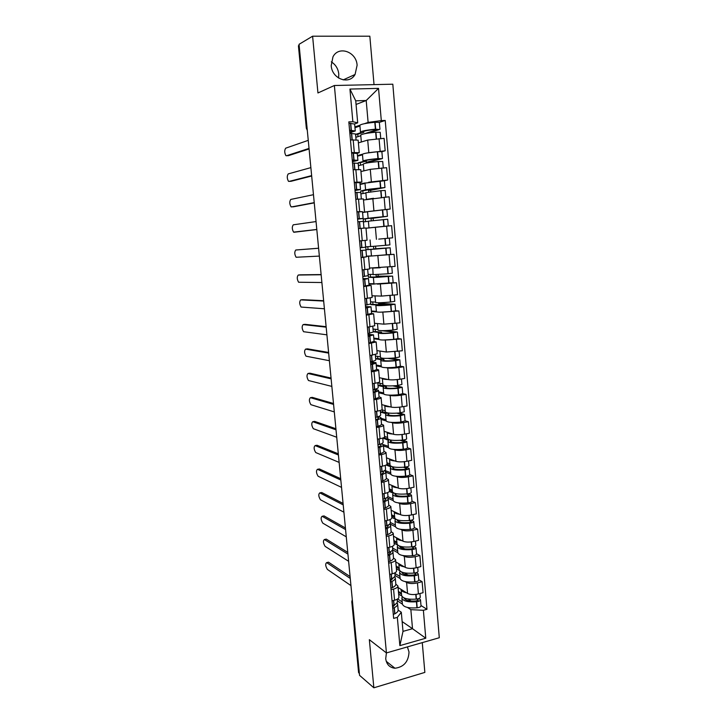 <?xml version="1.0" encoding="UTF-8"?>
<svg xmlns="http://www.w3.org/2000/svg" width="724" height="724" viewBox="0 0 724 724"><rect width="100%" height="100%" fill="white"/><g stroke="black" fill="none" stroke-linecap="round" stroke-linejoin="round"><path stroke-width="1.09" d="M331.293 61.848C335.628 64.599 338.126 68.644 338.778 73.984L338.615 78.065M331.212 65.622C331.918 79.007 349.194 85.242 355.068 74.481L357.104 65.278C356.525 51.784 338.714 45.368 332.968 56.825L331.212 65.622M386.408 652.912L385.72 658.731C386.58 664.487 389.666 667.655 394.96 668.234C403.829 667.103 408.517 661.682 409.024 651.971L407.395 646.903M374.027 84.618L369.837 36.2L312.605 36.2L299.048 44.318L359.557 675.347L373.856 687.8L424.852 672.406L422.273 642.622M386.426 652.93L439.296 637.735L392.815 84.201L334.37 85.504L386.426 652.93L369.34 639.672L373.856 687.8M312.605 36.2L317.945 92.962L334.37 85.504M298.433 45.847L306.596 128.058L307.257 129.922M299.139 45.25L298.677 45.531M359.376 673.465L358.579 672.469M398.064 587.499L407.576 593.445C410.282 594.748 413.893 594.911 418.409 593.924L423.069 592.703L422.128 581.689L417.458 582.892C412.933 583.861 409.313 583.716 406.607 582.449L405.187 581.589M395.838 584.159L397.928 585.988C397.992 587.209 396.535 588.232 393.557 589.074L394.562 600.223C397.53 599.372 398.978 598.314 398.915 597.065L397.947 586.169M394.562 600.223L392.055 600.884M418.771 579.725L422.128 581.689M393.557 589.074L391.051 589.716M400.128 578.539L395.051 575.471M395.784 561.942L405.286 567.408C407.992 568.611 411.612 568.738 416.155 567.788L420.834 566.611L419.884 555.516L415.187 556.675C410.644 557.607 407.015 557.489 404.309 556.34L402.87 555.543M389.675 574.44L392.191 573.806C395.168 573.001 396.634 572.005 396.571 570.838L395.594 559.842M416.526 553.724L419.884 555.516M393.494 557.996L395.576 559.688C395.63 560.819 394.164 561.779 391.177 562.575L388.652 563.2M397.838 552.747L392.553 549.824M393.485 536.194L402.978 541.181C405.684 542.276 409.313 542.366 413.875 541.452L418.581 540.339L417.621 529.154L412.906 530.258C408.336 531.154 404.707 531.072 402.001 530.031L400.544 529.298M387.268 547.806L389.793 547.199C392.797 546.43 394.263 545.498 394.218 544.421L393.232 533.335M414.273 527.524L417.621 529.154M391.132 531.642L393.213 533.181C393.259 534.221 391.784 535.126 388.779 535.878L386.245 536.475M395.53 526.773L389.793 523.886M391.168 510.266L400.653 514.764C403.358 515.741 407.006 515.796 411.585 514.927L416.309 513.859L415.341 502.601L410.608 503.642C406.019 504.492 402.372 504.456 399.666 503.524L398.182 502.854M384.842 520.963L387.385 520.384C390.399 519.651 391.883 518.791 391.847 517.805L390.842 506.619M411.992 501.135L415.341 502.601M388.761 505.09L390.833 506.483C390.87 507.434 389.376 508.266 386.363 508.981L383.811 509.542M411.485 495.162L412.01 501.307C411.92 502.013 410.617 502.528 408.092 502.863L407.847 502.881C399.404 503.515 394.526 502.755 393.204 500.619L388.01 498.257M388.842 484.139L398.318 488.148C401.024 489.008 404.671 489.026 409.268 488.202L414.019 487.189L413.051 475.84L408.291 476.826C403.684 477.641 400.028 477.641 397.322 476.826L395.811 476.22M382.408 493.922L384.96 493.37C387.983 492.682 389.485 491.886 389.449 490.981L388.444 479.704M409.703 474.546L413.051 475.84M386.363 478.338L388.435 479.578C388.462 480.437 386.96 481.207 383.928 481.885L381.367 482.41M390.86 474.238L385.82 472.22M386.489 457.83L395.956 461.333C398.662 462.075 402.327 462.057 406.942 461.269L411.721 460.31L410.734 448.88L405.956 449.812C401.322 450.59 397.657 450.627 394.951 449.921L393.404 449.387M379.946 466.663L382.507 466.156C385.557 465.505 387.059 464.772 387.041 463.966L386.019 452.581M407.395 447.767L410.734 448.88M383.946 451.387L386.01 452.473C386.037 453.242 384.516 453.939 381.467 454.572L378.896 455.07M388.507 447.685L383.467 445.93M380.082 444.292L381.068 445.097C381.168 445.722 380.209 446.382 378.172 447.052M384.127 431.323L393.575 434.31C396.281 434.943 399.956 434.88 404.598 434.128L409.395 433.233L408.408 421.721L403.603 422.59C398.951 423.323 395.277 423.395 392.571 422.816L390.969 422.345M377.466 439.206L380.046 438.726C383.105 438.111 384.625 437.45 384.607 436.735L383.584 425.25M405.069 420.78L408.408 421.721M381.521 424.228L383.575 425.16C383.584 425.83 382.064 426.463 378.996 427.06L376.408 427.522M404.535 414.562L405.078 420.87L400.834 422.101C392.308 422.789 387.403 422.391 386.127 420.906L381.096 419.449M381.738 404.616L391.186 407.087C393.892 407.603 397.576 407.503 402.236 406.788L407.06 405.956L406.064 394.345L401.232 395.159C396.562 395.856 392.87 395.965 390.164 395.503L388.498 395.105M374.969 411.54L377.557 411.087C380.634 410.517 382.172 409.92 382.163 409.304L381.123 397.72M402.725 393.584L406.064 394.345M379.068 396.87L381.123 397.639C381.123 398.209 379.584 398.779 376.507 399.331L373.91 399.766M383.738 393.974L378.706 392.77M379.34 377.711L388.77 379.657C391.476 380.046 395.168 379.91 399.856 379.24L404.698 378.462L403.693 366.769L398.843 367.521C394.146 368.172 390.453 368.326 387.747 367.982L385.983 367.665M372.453 383.648L375.059 383.231C378.145 382.706 379.693 382.182 379.693 381.666L378.652 369.973M399.811 359.819L400.363 366.226L403.693 366.769M376.589 369.294L378.643 369.901C378.643 370.38 377.086 370.878 373.991 371.385L371.385 371.792M400.363 366.226L396.064 367.231C387.476 367.946 382.562 367.792 381.322 366.778L376.299 365.901M376.923 350.606L386.344 352.018L402.327 350.769L401.313 338.986L383.385 340.018M369.919 355.547L377.213 353.81L376.154 342.009M397.431 332.126L397.983 338.597L401.313 338.986M374.1 341.511L376.154 341.954L368.833 343.592M378.914 339.456L373.874 338.823M374.489 323.293L383.892 324.162L399.929 322.85L398.915 310.976L380.643 312.171M367.358 327.23L374.706 325.737L373.638 313.836M375.566 302.071L370.643 301.836L370.896 304.641L376.561 304.94L375.865 305.338C377.068 305.827 382.001 305.691 390.661 304.931L395.023 304.207L395.585 310.759L398.915 310.976M371.575 313.519L373.638 313.791L366.272 315.184M376.498 311.881L371.43 311.546M372.027 295.781L381.421 296.098L397.521 294.722L396.49 282.758L377.494 284.134M364.778 298.686L372.181 297.446L371.104 285.437M393.123 282.74L396.49 282.758M368.987 285.31L371.104 285.41L363.683 286.55M374.163 284.107L368.978 284.061M369.557 268.061L395.087 266.387L394.055 254.323L366.498 256.368M362.19 269.925L369.638 268.939L368.552 256.821M390.118 254.531L394.055 254.323M366.063 256.902L361.086 257.69M378.743 239.11L392.643 237.816L391.603 225.671L366 228.241M359.575 240.947L367.068 240.214L365.982 227.988L358.452 228.603M362.552 212.277L390.173 209.037L389.123 196.783L363.484 200.005M356.932 211.716L362.181 211.643M386.516 209.571L390.173 209.037M364.489 211.245L363.394 198.937L355.81 199.281M368.706 182.213L387.684 180.023L386.625 167.678L370.272 169.335L360.95 171.552M360.018 184.041L365.131 182.964M354.271 182.258L361.882 182.068L359.81 182.611M384.353 180.71L387.684 180.023M361.882 182.041L360.778 169.66L353.14 169.733M366.679 153.054L385.177 150.782L384.109 138.347L367.702 140.067L358.389 142.881M357.475 155.588L362.489 154.212M351.593 152.574L359.258 152.655L357.24 153.37M362.452 154.357L362.443 154.284C363.557 153.443 368.525 152.583 377.358 151.714L381.874 151.687L385.177 150.782M359.258 152.61L358.145 140.148L350.452 139.94M402.128 621.563L412.517 628.704L410.852 609.653L407.476 607.454M402.399 604.142L397.322 600.83M398.164 610.124L401.304 612.233L403.006 631.364L412.517 628.704L425.775 638.224L399.865 645.627L397.331 617.382L401.304 612.233M356.063 104.455L366.199 100.509L355.737 100.817L357.701 122.836L352.859 121.732L348.823 121.885L393.639 618.386L397.331 617.382M352.859 121.732L349.936 89.07L378.534 88.382L381.304 120.609L368.118 122.419L366.199 100.509L378.534 88.382M410.852 609.653L423.377 610.287L426.97 609.309L385.222 120.465L381.304 120.609M423.377 610.287L425.775 638.224M354.905 126.926L359.882 125.225M364.344 123.713L368.118 122.419M357.701 122.836L354.624 123.913M420.997 605.536L426.97 609.309M359.873 125.379L359.864 125.288C360.959 124.175 365.937 123.18 374.806 122.284L379.349 122.392L385.222 120.465M399.865 645.627L403.006 631.364M355.737 100.817L349.936 89.07M395.367 604.25L392.625 607.219M327.773 562.358L326.678 562.62C325.185 563.788 325.42 566.059 327.402 569.435L350.95 585.598M397.186 599.228L397.358 601.164C397.53 602.495 396.444 603.771 394.091 604.993L392.48 605.59M392.725 608.269L394.327 607.671C396.68 606.45 397.775 605.164 397.594 603.816L397.005 602.676M397.621 604.115L398.137 609.87C398.318 611.237 397.232 612.54 394.879 613.78L393.277 614.386M402.236 596.721L401.874 598.214C403.25 601.146 408.101 602.332 416.427 601.771L416.671 601.744C419.151 601.382 420.427 600.721 420.499 599.771L418.934 598.486M420.508 599.87L421.015 605.798C420.952 606.766 419.676 607.427 417.196 607.789L416.952 607.816C408.635 608.377 403.784 607.164 402.408 604.196L402.381 603.906M419.956 593.517L420.273 597.128C420.201 598.069 418.924 598.721 416.445 599.083L416.191 599.11C407.865 599.671 403.015 598.504 401.639 595.599L401.621 595.309M416.979 599.01L418.255 599.961L416.155 600.947C409.259 601.409 405.241 600.431 404.092 598.006L404.083 597.943M405.015 598.305L405.114 599.4M350.271 578.458L326.732 562.657M398.643 594.06L401.784 596.06M401.449 593.381L398.417 591.463M402.209 601.925L397.63 598.965M406.544 592.793C403.259 592.114 401.449 591.056 401.114 589.608L401.087 589.39M411.259 601.065L408.037 599.01M401.512 594.133L398.625 592.304L398.562 591.553M350.09 576.585L328.56 562.222M393.023 578.25L390.263 581.028M325.519 539.289L324.424 539.543C322.895 540.738 323.13 543.009 325.121 546.376L348.624 561.299M394.824 572.874L395.023 575.137C395.195 576.385 394.091 577.58 391.729 578.729L390.109 579.3M390.354 582.005L391.974 581.435C394.336 580.277 395.44 579.073 395.268 577.815L394.589 576.666M395.295 578.096L395.811 583.915C395.983 585.191 394.888 586.422 392.526 587.589L390.906 588.169M400.046 571.055L399.594 572.566C400.96 575.29 405.82 576.358 414.173 575.779L414.418 575.752C416.906 575.399 418.191 574.784 418.264 573.897L416.49 572.575M418.273 573.987L418.789 579.969C418.716 580.865 417.44 581.499 414.952 581.852L414.698 581.879C406.354 582.449 401.494 581.354 400.128 578.585L400.11 578.313M417.712 567.399L418.038 571.227C417.965 572.105 416.68 572.729 414.182 573.073L413.938 573.1C405.585 573.679 400.725 572.621 399.358 569.924L399.34 569.661M414.463 573.046L416.019 574.087L413.902 575.01C406.978 575.499 402.96 574.603 401.82 572.349L401.802 572.096M402.725 572.431L402.834 573.643M347.936 554.104L324.442 539.552L326.262 539.118M396.381 568.702L399.675 570.639M399.177 567.86L396.155 566.096M399.947 576.467L394.87 573.426M404.273 566.829C400.969 566.213 399.15 565.236 398.824 563.887L398.806 563.679M408.173 575.091L404.309 572.829M399.259 568.756L396.381 567.064L396.299 566.177M347.764 552.367L326.28 539.127M390.607 551.643L390.652 551.824C390.788 552.792 389.865 553.724 387.883 554.629M323.266 516.049L322.135 516.293C320.596 517.542 320.822 519.832 322.804 523.153L346.28 536.837M392.444 546.312L392.68 548.928C392.842 550.077 391.729 551.19 389.34 552.276L387.72 552.81M387.964 555.543L389.593 555C391.974 553.905 393.087 552.783 392.924 551.625L392.127 550.457M392.942 551.878L393.476 557.77C393.639 558.955 392.526 560.095 390.146 561.2L388.526 561.752M397.865 545.208L397.304 546.72C398.653 549.235 403.512 550.195 411.902 549.597L412.146 549.57C414.644 549.226 415.938 548.647 416.019 547.824L413.983 546.475M416.029 547.905L416.544 553.941C416.472 554.774 415.178 555.371 412.68 555.715L412.436 555.742C404.055 556.331 399.196 555.344 397.838 552.783L397.82 552.53M415.44 541.081L415.793 545.136C415.703 545.95 414.418 546.529 411.911 546.873L411.666 546.901C403.277 547.498 398.408 546.557 397.069 544.059L397.042 543.814M411.866 546.882L413.766 548.014L411.63 548.892C404.689 549.389 400.662 548.593 399.539 546.502L399.539 546.077M400.426 546.358L400.544 547.697M345.583 529.588L322.135 516.293M394.109 543.163L397.802 545.154M396.897 542.149L393.874 540.538M397.666 550.819L392.598 548.032M401.983 540.665C398.662 540.122 396.843 539.226 396.526 537.977L396.508 537.787M404.852 548.91L400.435 546.529M396.987 543.19L394.109 541.652L394.019 540.611M345.429 527.986L323.981 515.886M388.136 525.072L388.281 525.443C388.408 526.33 387.476 527.19 385.485 528.04M321.003 492.637L319.818 492.881C318.288 494.193 318.506 496.492 320.451 499.768L343.918 512.203M390.055 519.551L390.317 522.511C390.471 523.57 389.349 524.61 386.942 525.624L385.313 526.131M385.557 528.873L387.195 528.366C389.593 527.344 390.716 526.303 390.562 525.235L389.621 524.058M390.58 525.47L391.114 531.425C391.268 532.511 390.146 533.579 387.756 534.611L386.127 535.136M391.811 517.443L395.576 519.28L394.987 520.692C396.327 522.99 401.196 523.841 409.612 523.226L409.856 523.199C412.372 522.864 413.666 522.312 413.757 521.551L411.395 520.176M413.766 521.633L414.291 527.715C414.2 528.493 412.906 529.045 410.399 529.389L410.146 529.416C401.739 530.022 396.87 529.154 395.53 526.801L395.512 526.565M413.151 514.574L413.522 518.855C413.431 519.606 412.137 520.149 409.621 520.484L409.377 520.511C400.96 521.126 396.082 520.294 394.752 518.004L394.734 517.787M409.187 520.529L411.485 521.751L409.35 522.574C402.381 523.081 398.345 522.384 397.232 520.475L397.313 519.868M398.1 520.094L398.227 521.561M343.212 504.899L319.818 492.881M394.598 516.257L391.575 514.791M395.367 524.99L390.308 522.457M399.684 514.302C396.345 513.832 394.517 513.026 394.209 511.886L394.191 511.696M401.123 522.457L398.182 521.018M394.698 517.443L391.829 516.049L391.72 514.864M343.076 503.424L321.673 492.501M385.584 498.32L385.892 498.854C386.019 499.66 385.068 500.456 383.068 501.252M318.732 469.071L317.492 469.315C315.972 470.681 316.171 472.989 318.089 476.229L341.538 487.388M387.639 492.591L387.937 495.904C388.082 496.872 386.942 497.822 384.525 498.764L382.887 499.243M383.132 502.013L384.779 501.533C387.186 500.583 388.326 499.614 388.182 498.646L387.041 497.469M388.2 498.863L388.743 504.881C388.888 505.877 387.756 506.863 385.34 507.832L383.702 508.311M389.349 491.469L393.259 493.18L392.661 494.465C393.983 496.555 398.861 497.279 407.304 496.646L407.558 496.628C410.074 496.293 411.386 495.786 411.476 495.098L408.698 493.678M392.661 494.465L393.186 500.411M410.852 487.858L411.241 492.374C411.142 493.053 409.838 493.56 407.313 493.886L407.069 493.913C398.616 494.546 393.738 493.831 392.417 491.768L392.399 491.56M406.39 493.976L409.196 495.288L407.051 496.058C400.055 496.583 396.01 495.985 394.906 494.248L395.132 493.478M395.766 493.632L395.901 495.234M340.832 480.039L317.492 469.315M392.281 490.166L389.259 488.863M393.06 498.972L387.82 496.61M397.367 487.75C394.01 487.352 392.182 486.637 391.874 485.596L391.856 485.415M392.399 491.506L389.521 490.257L389.403 488.926M340.705 478.7L319.347 468.953M382.924 471.396L383.485 472.066C383.602 472.799 382.652 473.523 380.625 474.256M380.688 474.944L382.344 474.491C384.77 473.614 385.919 472.736 385.783 471.858L384.363 470.681M316.451 445.351L315.139 445.595C313.628 447.016 313.818 449.333 315.709 452.536L339.14 462.41M385.204 465.423L385.539 469.098C385.675 469.966 384.525 470.835 382.091 471.704L380.435 472.148M385.802 472.048L386.344 478.148C386.48 479.044 385.34 479.94 382.915 480.836L381.267 481.288M386.118 465.025L390.924 466.88L390.317 468.048C391.621 469.921 396.508 470.528 404.978 469.876L405.232 469.849C407.766 469.532 409.078 469.061 409.178 468.437L405.865 466.98M409.187 468.5L409.721 474.691C409.621 475.333 408.3 475.813 405.775 476.139L405.521 476.157C397.06 476.808 392.173 476.166 390.86 474.247L390.851 474.057M408.535 460.953L408.942 465.695C408.843 466.31 407.522 466.781 404.988 467.098L404.743 467.125C396.263 467.776 391.376 467.17 390.073 465.324L390.055 465.143M403.458 467.242L406.897 468.636L404.725 469.351C397.711 469.885 393.657 469.378 392.571 467.831L393.032 466.908M393.404 466.98L393.557 468.709M338.434 455.007L315.139 445.595M389.946 463.894L386.933 462.745M390.734 472.754L384.788 470.392M395.042 460.989C391.657 460.672 389.82 460.048 389.521 459.116L389.503 458.944M390.091 465.387L387.204 464.283L387.078 462.799M338.316 453.803L317.003 445.251M378.227 447.667L379.892 447.251C382.335 446.437 383.494 445.649 383.367 444.871L381.53 443.712M314.153 421.477L312.777 421.712C311.284 423.196 311.456 425.522 313.311 428.689L336.732 437.251M382.761 438.047L383.123 442.093C383.24 442.853 382.082 443.64 379.638 444.446L377.973 444.853M383.385 445.043L383.937 451.206C384.064 452.002 382.906 452.817 380.462 453.64L378.806 454.066M382.833 438.02L388.58 440.391L387.946 441.432C389.241 443.079 394.137 443.577 402.635 442.907L402.888 442.88C405.431 442.572 406.752 442.138 406.861 441.577L402.816 440.083M406.87 441.631L407.404 447.885C407.304 448.455 405.974 448.898 403.44 449.206L403.187 449.233C394.689 449.894 389.793 449.378 388.507 447.676L388.489 447.504M406.191 433.839L406.626 438.816C406.517 439.359 405.196 439.794 402.653 440.102L402.399 440.129C393.892 440.798 388.996 440.319 387.702 438.69L387.693 438.527M400.309 440.31L404.571 441.785L402.39 442.436C395.349 442.988 391.286 442.581 390.218 441.215L391.032 440.156L391.195 441.984M336.017 429.803L312.777 421.712M387.593 437.414L384.58 436.436M388.39 446.346L383.213 444.563M392.716 434.038C389.295 433.794 387.44 433.26 387.15 432.427L387.132 432.273M388.055 439.169L384.869 438.12L384.725 436.482M335.909 428.735L314.65 421.386M382.878 438.5L384.869 438.12M376.942 417.033L378.625 417.884C378.715 418.454 377.747 419.033 375.702 419.649M375.747 420.182L377.421 419.793C379.883 419.06 381.05 418.354 380.933 417.676L378.444 416.553M311.845 397.44L310.397 397.675C308.913 399.223 309.076 401.558 310.895 404.68L334.298 411.92M380.29 410.463L380.679 414.879C380.797 415.54 379.629 416.237 377.168 416.97L375.494 417.35M380.951 417.829L381.503 424.056C381.629 424.762 380.453 425.486 378 426.237L376.326 426.626M380.362 410.445L380.516 412.119L386.209 413.703L385.566 414.617C386.842 416.047 391.747 416.418 400.281 415.73L404.526 414.517L399.458 412.988M385.566 414.617L386.109 420.762M403.838 406.517L404.291 411.73L400.037 412.924C391.494 413.612 386.589 413.259 385.322 411.856L385.313 411.721M396.843 413.178L402.227 414.725L400.037 415.323C392.969 415.893 388.906 415.585 387.847 414.399L388.679 413.467L388.815 415.069M333.583 404.417L310.397 397.675M385.222 410.752L381.82 409.82M386.019 419.748L380.987 418.282M390.372 406.87C386.915 406.707 385.05 406.264 384.761 405.549L384.752 405.404M388.679 413.467L382.525 411.766L382.363 409.974M333.493 403.494L312.279 397.367M380.516 412.119L382.525 411.766M373.068 389.621L376.163 390.489C376.254 390.969 375.267 391.485 373.204 392.028M373.249 392.48L374.932 392.137C377.403 391.467 378.589 390.851 378.48 390.281L374.86 389.231M309.519 373.24L307.999 373.475C306.524 375.077 306.686 377.43 308.469 380.516L331.854 386.408M377.801 382.67L378.227 387.458C378.335 388.019 377.15 388.634 374.67 389.286L372.987 389.63M378.489 390.408L379.059 396.707C379.168 397.304 377.991 397.947 375.512 398.625L373.837 398.978M382.833 383.883L377.892 382.806L378.136 385.539L383.82 386.815L383.168 387.602C384.426 388.806 389.331 389.05 397.901 388.345L402.182 387.25L395.648 385.702M402.182 387.295L402.734 393.648L398.462 394.77C389.901 395.467 384.987 395.195 383.729 393.947L383.72 393.82M401.467 378.987L401.938 384.444L397.657 385.521C389.087 386.227 384.173 386.001 382.924 384.824L382.915 384.706M392.87 385.865L399.63 387.34L397.666 388.001C390.571 388.589 386.498 388.381 385.449 387.385L386.299 386.58L386.426 387.937M331.13 378.851L307.999 373.475M383.639 392.951L378.616 391.756M388.037 379.503C384.534 379.421 382.634 379.077 382.353 378.471L382.353 378.326M386.299 386.58L380.154 385.213L379.982 383.258M331.049 378.064L309.89 373.186M378.136 385.539L380.154 385.213M370.516 362.217L373.684 362.887L370.697 364.199M370.733 364.57L372.417 364.262C374.914 363.674 376.109 363.14 376.009 362.67L370.48 361.819M307.184 348.887L305.591 349.113C304.125 350.778 304.27 353.14 306.026 356.19L329.393 360.715M375.294 354.66L375.756 359.828C375.856 360.29 374.661 360.805 372.163 361.385L370.471 361.701M376.018 362.778L376.589 369.149C376.688 369.647 375.503 370.19 373.005 370.797L371.322 371.122M380.435 356.814L375.494 356.018L375.738 358.778L381.421 359.728L380.752 360.389C381.991 361.357 386.906 361.475 395.503 360.751L399.811 359.783L391.014 358.244M380.752 360.389L381.313 366.67M399.078 351.249L399.567 356.95L395.259 357.909C386.661 358.633 381.738 358.525 380.498 357.584L380.489 357.484M387.901 358.371L397.25 359.891L395.277 360.471C388.154 361.077 384.073 360.977 383.041 360.172L383.91 359.493L384.01 360.615M328.66 353.104L305.591 349.113M381.24 365.946L376.218 365.041M385.72 351.918L379.937 351.059M383.91 359.493L377.765 358.471L377.575 356.353M328.596 352.461L307.492 348.841M375.738 358.778L377.765 358.471M368.027 334.606L371.186 335.067L368.163 336.162M368.19 336.452L373.521 334.85L368 334.298M304.831 324.37L303.157 324.587C301.709 326.316 301.845 328.687 303.564 331.71L326.904 334.832M372.769 326.424L373.267 331.981L367.928 333.556M373.53 334.931L374.1 341.375L368.788 343.049M378.009 329.547L373.077 329.031L373.331 331.809L378.996 332.434L378.317 332.968C379.539 333.701 384.462 333.692 393.096 332.95L396.924 331.954L384.444 330.633M397.983 338.597L393.657 339.475C385.041 340.208 380.118 340.19 378.887 339.402L378.878 339.321M396.671 323.293L397.177 329.248L392.842 330.09C384.209 330.832 379.286 330.85 378.064 330.144L378.055 330.072M380.969 330.642L394.861 332.244L392.861 332.732C385.72 333.348 381.639 333.357 380.616 332.75L381.494 332.198L381.575 333.076M326.171 327.167L303.157 324.587M378.824 338.751L373.81 338.126M383.458 324.126L377.503 323.574M381.494 332.198L375.367 331.529L375.159 329.248M326.126 326.678L305.066 324.343M380.978 330.759L381.702 330.66M373.331 331.809L375.367 331.529M365.511 306.786L368.661 307.03L365.611 307.899M365.629 308.107L371.014 306.813L365.493 306.569M302.469 299.691L300.713 299.899C299.284 301.682 299.41 304.071 301.094 307.057L324.406 308.777M370.217 297.98L370.751 303.926L365.367 305.184M371.014 306.876L371.602 313.392L366.235 314.759M395.585 310.759L391.232 311.51C382.58 312.261 377.647 312.37 376.435 311.818L376.435 311.763M394.236 295.121L394.77 301.338L390.408 302.044C381.747 302.813 376.815 302.958 375.611 302.496L375.602 302.442M378.507 302.768L378.589 303.682L392.689 304.424L379.068 304.704L379.123 305.329M323.664 301.057L300.713 299.899M376.389 311.338L371.385 311.003M381.331 296.098L375.077 295.881M395.023 304.207L380.616 303.428L380.553 302.723M379.068 304.704L372.941 304.388L372.724 301.935M323.637 300.713L302.632 299.673M378.589 303.682L380.616 303.428M370.896 304.641L372.941 304.388M362.986 278.758L366.127 278.785L363.041 279.419M363.059 279.545L368.48 278.568L362.968 278.622M300.089 274.839L298.252 275.039C296.831 276.885 296.949 279.292 298.605 282.242L321.89 282.523M367.656 269.31L368.217 275.654L362.787 276.595M368.489 278.604L369.077 285.193L363.656 286.242M373.113 274.387L368.199 274.45L368.444 277.265L373.385 277.5L392.598 276.106L378.218 276.179L378.073 274.577M392.598 276.116L393.168 282.695L373.964 283.989M391.793 266.74L392.345 273.21L387.955 273.79L373.132 274.631L372.742 267.98M376.018 274.677L376.172 276.405L390.254 276.315L376.652 277.373M321.148 274.749L298.252 275.039M373.937 283.727L368.941 283.69M380.263 267.762L372.552 268.079M375.213 267.916L377.258 267.862M376.616 277.002L370.507 277.039L370.272 274.423M321.13 274.559L300.179 274.83M376.172 276.405L378.218 276.179M368.444 277.265L370.507 277.039M360.434 250.513L365.937 250.097L360.434 250.468M318.605 248.26L295.772 250.006C294.369 251.925 294.478 254.341 296.098 257.264L319.356 256.088M365.068 240.468L365.674 247.165L360.19 247.789M365.937 250.106L366.534 256.776L361.068 257.509M370.634 246.495L365.729 246.848L365.982 249.689L370.896 249.445L390.155 247.78L375.792 248.721L375.575 246.205M390.155 247.789L390.734 254.432L371.475 256.015M389.331 238.205L389.91 244.866L385.485 245.318L370.643 246.558L370.055 239.961M373.521 246.377L373.747 248.929L387.802 247.997L374.163 249.201M371.466 255.907L366.48 256.16M374.145 249.083L368.045 249.49L367.792 246.703M318.605 248.214L295.772 250.006M373.747 248.929L375.792 248.721M365.982 249.689L368.045 249.49M357.575 218.811L360.724 218.675L357.602 219.11M357.602 219.173L363.104 218.458L357.566 218.748M363.828 228.132L360.805 228.395M316.044 221.571L293.283 224.811C291.89 226.784 291.98 229.218 293.573 232.114L316.804 229.463M363.104 218.44L362.498 211.707L356.95 211.924M357.837 221.734L363.367 221.408L363.964 228.123M368.978 227.816L368.389 221.182L387.693 219.236L388.272 225.933L366 228.205M373.312 220.558L373.104 218.214L387.44 216.304L368.127 218.268L363.24 219.046L363.493 221.906L368.398 221.282M387.44 216.295L386.86 209.589L382.67 209.851L367.539 211.625L368.127 218.268M371.919 227.58L385.476 226.214M367.548 211.788L362.57 212.521M387.621 226.024L388.272 225.942M371.394 217.888L385.077 216.521L371.041 218.386L371.258 220.784M365.557 221.644L365.312 218.865L371.403 218.06M294.016 232.259L316.813 229.535M373.104 218.214L371.041 218.386M365.312 218.865L363.24 219.046M354.941 189.625L358.127 189.742L355.013 190.403M355.022 190.557L360.516 189.516L354.923 189.48M313.465 194.693L290.767 199.435C289.392 201.48 289.473 203.933 291.03 206.802L293.356 206.802M360.507 189.48L359.9 182.71L354.308 182.602M355.194 192.493L360.778 192.493L361.348 198.901M373.53 198.267L366.453 199.381L365.855 192.702L381.005 190.656L385.213 190.475L385.783 197.037M370.769 191.77L370.643 190.322L384.96 187.516L365.593 189.769L360.733 191.027L360.986 193.914L365.882 192.991M384.96 187.498L384.381 180.747L365.005 183.109M369.521 198.955L370.398 198.801M291.51 206.937L314.234 202.639M365.032 183.416L360.063 184.457M368.86 189.254L382.589 187.733L368.57 190.466L368.715 192.059M363.05 193.525L362.815 190.883L368.896 189.697M293.464 206.793L314.252 202.865M370.643 190.322L368.57 190.466M362.815 190.883L360.733 191.027M352.28 160.221L355.511 160.574L352.398 161.479M352.416 161.724L357.9 160.357L352.262 159.986M310.877 167.624L288.243 173.896C286.876 175.995 286.948 178.466 288.478 181.308L290.767 181.326M357.891 160.285L357.285 153.497L351.638 153.045M352.534 163.018L358.172 163.352L358.715 169.452M363.312 164.058L363.303 163.995C364.425 163.235 369.394 162.429 378.218 161.561L382.715 161.488L383.267 167.887M370.091 169.38L363.964 170.837M368.217 162.755L368.172 162.221L381.982 158.71L377.955 158.565C369.131 159.425 364.163 160.257 363.041 161.036L363.819 161.343L358.199 162.8L358.461 165.706L363.348 164.475M288.985 181.443L311.637 175.624M362.489 154.827L357.529 156.185M366.308 160.402L366.371 161.108L365.403 160.828C366.326 160.167 370.453 159.488 377.756 158.773L379.847 158.828L366.091 162.339L366.154 163.117M360.525 165.19L360.299 162.683L366.371 161.108M290.948 181.317L311.673 176.013M368.172 162.221L366.091 162.339M360.299 162.683L358.199 162.8M349.611 130.573L352.869 131.189L349.764 132.32M349.801 132.664L355.267 130.963L349.583 130.248M308.261 140.347L285.69 148.176C284.342 150.339 284.414 152.836 285.908 155.642L288.152 155.687M355.258 130.872L354.651 124.048L348.95 123.261M349.855 133.307L355.538 133.985L356.054 139.759M360.742 135.153L360.733 135.071C361.837 134.049 366.815 133.098 375.666 132.211L380.2 132.275L380.733 138.501M367.222 140.212L361.376 141.985M368.281 133.08L379.466 129.533L375.403 129.189C366.543 130.076 361.566 131.044 360.471 132.094L361.258 132.546L355.656 134.356L355.918 137.288L360.796 135.741M286.442 155.778L309.03 148.411M359.937 126.021L354.977 127.695M363.738 131.334L363.828 132.311L362.833 131.877C363.756 131.008 367.873 130.202 375.213 129.469L377.322 129.623L364.19 133.804M357.973 136.637L357.765 134.266L363.828 132.311M288.414 155.669L309.085 148.963M357.765 134.266L355.656 134.356M367.702 140.067L368.788 152.474M370.272 169.335L371.358 181.652M372.824 198.376L373.901 210.594M375.367 227.191L376.426 239.318M377.874 255.789L378.933 267.817M380.372 284.161L381.421 296.098M382.851 312.316L383.892 324.162M385.304 340.262L386.344 352.018M387.747 367.982L388.77 379.657M390.164 395.503L391.186 407.087M392.571 422.816L393.575 434.31M394.951 449.921L395.956 461.333M397.322 476.826L398.318 488.148M399.666 503.524L400.653 514.764M402.001 530.031L402.978 541.181M404.309 556.34L405.286 567.408M406.607 582.449L407.576 593.445M355.846 169.561L356.977 182.077M358.507 199.082L359.62 211.499M361.131 228.359L362.244 240.685M363.747 257.418L364.842 269.636M366.335 286.242L367.43 298.369M368.905 314.84L369.991 326.877M371.457 343.221L372.534 355.167M373.991 371.385L375.059 383.231M376.507 399.331L377.557 411.087M378.996 427.06L380.046 438.726M381.467 454.572L382.507 466.156M383.928 481.885L384.96 493.37M386.363 508.981L387.385 520.384M388.779 535.878L389.793 547.199M391.177 562.575L392.191 573.806M353.176 139.813L354.308 152.429M381.602 167.986L382.67 180.357M384.118 197.163L385.177 209.435M386.625 226.105L387.675 238.287M389.105 254.83L390.146 266.912M391.566 283.328L392.607 295.32M394.01 311.61L395.042 323.51M396.435 339.674L397.458 351.484M398.843 367.521L399.856 379.24M401.232 395.159L402.236 406.788M403.603 422.59L404.598 434.128M405.956 449.812L406.942 461.269M408.291 476.826L409.268 488.202M410.608 503.642L411.585 514.927M412.906 530.258L413.875 541.452M415.187 556.675L416.155 567.788M417.458 582.892L418.409 593.924M379.059 138.583L380.136 151.054M352.371 600.35L358.887 673.039M352.57 602.468L351.792 601.707L358.588 672.551M307.057 127.886L306.343 128.229L307.293 130.329M393.512 600.495L393.919 605.074M394.164 607.753L394.716 613.871M394.327 607.671L394.879 613.78M416.427 601.771L416.952 607.816M416.671 601.744L417.196 607.789M416.038 594.386L416.445 599.083M418.001 599.653L418.065 600.359M393.684 600.449L394.091 604.993M415.784 594.422L416.191 599.11M391.132 574.078L391.557 578.811M391.802 581.517L392.354 587.671M391.974 581.435L392.526 587.589M414.173 575.779L414.698 581.879M414.418 575.752L414.952 581.852M413.766 568.231L414.182 573.073M415.766 573.797L415.82 574.458M391.304 574.032L391.729 578.729M413.522 568.268L413.938 573.1M388.734 547.453L389.177 552.349M389.422 555.073L389.983 561.281M389.593 555L390.146 561.2M411.902 549.597L412.436 555.742M412.146 549.57L412.68 555.715M411.476 541.887L411.911 546.873M413.513 547.751L413.567 548.358M388.906 547.407L389.34 552.276M411.232 541.914L411.666 546.901M386.317 520.628L386.779 525.696M387.023 528.439L387.584 534.683M387.195 528.366L387.756 534.611M409.612 523.226L410.146 529.416M409.856 523.199L410.399 529.389M409.178 515.343L409.621 520.484M411.241 521.506L411.286 522.067M386.489 520.592L386.942 525.624M408.924 515.37L409.377 520.511M383.883 493.605L384.353 498.836M384.607 501.596L385.177 507.895M384.779 501.533L385.34 507.832M407.304 496.646L407.847 502.881M407.558 496.628L408.092 502.863M406.861 488.591L407.313 493.886M408.951 495.071L408.997 495.587M384.055 493.569L384.525 498.764M406.607 488.628L407.069 493.913M381.43 466.365L381.919 471.767M382.172 474.555L382.743 480.899M382.344 474.491L382.915 480.836M404.978 469.876L405.521 476.157M405.232 469.849L405.775 476.139M404.517 461.65L404.988 467.098M406.644 468.437L406.689 468.899M381.611 466.337L382.091 471.704M404.264 461.677L404.743 467.125M378.96 438.925L379.466 444.5M379.72 447.305L380.29 453.695M379.892 447.251L380.462 453.64M402.635 442.907L403.187 449.233M402.888 442.88L403.44 449.206M402.164 434.5L402.653 440.102M379.141 438.898L379.638 444.446M401.911 434.527L402.399 440.129M376.471 411.277L376.987 417.015M377.24 419.848L377.828 426.291M377.421 419.793L378 426.237M400.281 415.73L400.834 422.101M400.535 415.703L401.087 422.083M399.793 407.141L400.291 412.906M376.652 411.241L377.168 416.97M399.53 407.169L400.037 412.924M373.964 383.412L374.498 389.331M374.751 392.182L375.34 398.671M374.932 392.137L375.512 398.625M397.901 388.345L398.462 394.77M398.155 388.317L398.716 394.743M397.395 379.575L397.91 385.503M374.136 383.376L374.67 389.286M397.141 379.602L397.657 385.521M371.439 355.33L371.982 361.43M372.245 364.299L372.833 370.842M372.417 364.262L373.005 370.797M395.503 360.751L396.064 367.231M395.766 360.724L396.327 367.204M394.987 351.792L395.512 357.882M371.611 355.303L372.163 361.385M394.734 351.819L395.259 357.909M368.887 327.022L369.448 333.312M369.711 336.198L370.308 342.796M369.892 336.171L370.48 342.76M393.096 332.95L393.657 339.475M393.349 332.922L393.919 339.447M392.562 323.8L393.105 330.063M369.068 327.004L369.629 333.275M392.299 323.827L392.842 330.09M366.317 298.505L366.905 304.976M367.168 307.89L367.765 314.533M367.339 307.854L367.937 314.506M390.661 304.931L391.232 311.51M390.915 304.913L391.485 311.483M390.109 295.591L390.67 302.026M366.498 298.478L367.077 304.94M389.856 295.618L390.408 302.044M363.729 269.762L364.326 276.414M364.597 279.355L365.195 286.052M364.769 279.328L365.376 286.025M388.209 276.704L388.788 283.328M388.471 276.677L389.041 283.301M387.648 267.165L388.218 273.772M363.91 269.744L364.507 276.387M387.385 267.192L387.955 273.79M361.131 240.866L361.738 247.635M362 250.594L362.615 257.346M362.181 250.576L362.796 257.328M385.738 248.251L386.317 254.929M386.001 248.223L386.58 254.902M385.168 238.603L385.747 245.291M361.312 240.848L361.919 247.617M384.906 238.621L385.485 245.318M358.516 211.806L359.122 218.63M359.394 221.607L360.009 228.413M359.575 221.598L360.19 228.395M383.249 219.58L383.838 226.304M383.512 219.553L384.1 226.286M382.67 209.851L383.258 216.603M358.697 211.797L359.312 218.612M382.408 209.879L382.996 216.621M355.873 182.52L356.498 189.389M356.76 192.403L357.375 199.163M356.95 192.394L357.556 199.154M380.743 190.684L381.322 197.39M381.005 190.656L381.584 197.371M380.154 180.882L380.752 187.688M356.054 182.511L356.679 189.38M379.892 180.91L380.489 187.706M353.212 152.99L353.837 159.923M354.117 162.954L354.715 169.633M354.298 162.954L354.896 169.624M378.218 161.561L378.788 168.203M378.48 161.543L379.059 168.176M377.62 151.687L378.218 158.538M353.403 152.99L354.027 159.923M377.358 151.714L377.955 158.565M350.534 123.234L351.167 130.22M351.439 133.279L352.036 139.868M351.629 133.279L352.217 139.859M375.666 132.211L376.236 138.773M375.928 132.193L376.498 138.755M375.068 122.256L375.666 129.171M350.724 123.243L351.348 130.23M374.806 122.284L375.403 129.189M355.068 74.481L343.23 79.884M394.96 668.234L386.236 661.311M306.343 128.229L298.424 45.802M352.298 599.635L351.792 601.707M328.506 562.186L326.678 562.62M401.874 598.214L402.408 604.196M401.114 589.608L401.639 595.599M399.594 572.566L400.128 578.585M398.824 563.887L399.358 569.924M397.304 546.72L397.838 552.783M396.526 537.977L397.069 544.059M394.987 520.692L395.53 526.801M394.209 511.886L394.752 518.004M391.874 485.596L392.417 491.768M390.317 468.048L390.86 474.247M389.521 459.116L390.073 465.324M387.946 441.432L388.507 447.676M387.15 432.427L387.702 438.69M384.761 405.549L385.322 411.856M383.168 387.602L383.729 393.947M382.353 378.471L382.924 384.824M379.937 351.185L380.498 357.584M378.317 332.968L378.887 339.402M377.494 323.691L378.064 330.144M375.865 305.338L376.435 311.818M375.032 295.989L375.611 302.496M373.385 277.5L373.964 284.034M370.896 249.445L371.484 256.034M364.996 183.063L365.593 189.769M363.303 163.995L363.901 170.728M381.874 151.687L382.462 158.484M362.443 154.284L363.041 161.036M360.733 135.071L361.339 141.859M379.349 122.392L379.937 129.243M359.864 125.288L360.471 132.094"/></g></svg>
